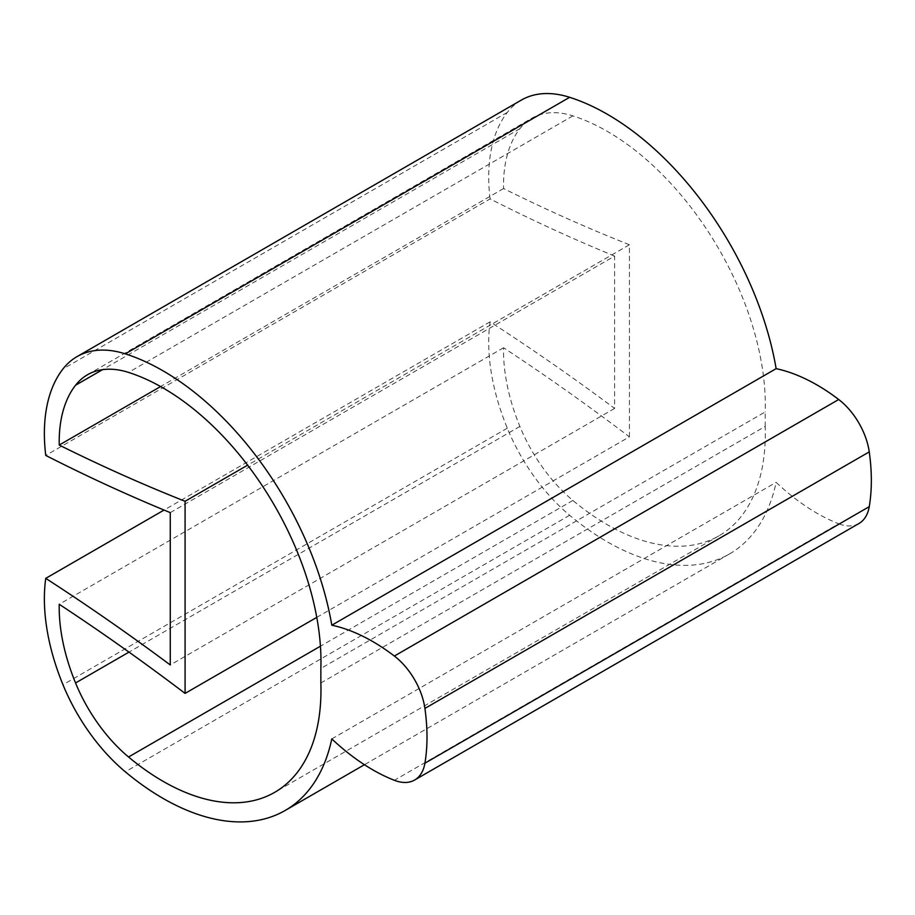 <?xml version="1.0" encoding="UTF-8"?>
<svg xmlns="http://www.w3.org/2000/svg" width="915" height="915" viewBox="0 0 915 915"><rect width="100%" height="100%" fill="white"/><g stroke="black" fill="none" stroke-linecap="round" stroke-linejoin="round"><path stroke-width="0.69" stroke-dasharray="4.58 3.43" d="M170.27 512.617L614.606 256.086L614.606 408.422A2094.629 1209.333 -120 0 0 490.085 321.828A174.548 100.776 -120 0 0 507.31 428.197A139.64 80.623 -120 0 0 569.645 515.282A244.374 141.093 -120 0 0 729.507 553.93A244.374 141.093 -120 0 0 776.137 482.365A192.013 110.852 -120 0 0 838.7 523.757L394.365 780.289M490.085 321.828L164.06 510.055M614.606 408.422L170.27 664.965M614.606 256.086A2094.629 1209.333 60 0 1 490.085 198.898L45.75 455.43M490.085 198.898A174.548 100.776 60 0 1 507.31 112.419A139.64 80.623 60 0 1 521.356 100.078M331.802 738.897L776.137 482.365M858.979 523.483A52.361 30.229 60 0 1 838.7 523.757M316.773 617.362L629.417 436.855A2073.676 1197.243 -120 0 0 503.559 347.746A153.606 88.686 -120 0 0 519.892 426.436A118.698 68.534 -120 0 0 572.87 500.448A223.432 128.992 -120 0 0 719.03 535.79A223.432 128.992 -120 0 0 765.192 426.436L320.856 682.979M503.559 347.746L59.223 604.277M765.192 426.436L765.192 411.944L320.856 668.476M629.417 436.855L629.417 244.751A2073.676 1197.243 60 0 1 503.559 188.536A153.606 88.686 60 0 1 519.892 128.706A118.698 68.534 60 0 1 531.832 118.218A118.698 68.534 60 0 1 572.87 115.873A223.432 128.992 60 0 1 765.192 411.944M503.559 188.536L160.594 386.542M629.417 244.751L247.633 465.175M569.645 515.282L125.309 771.814M507.31 428.197L62.975 684.729M507.31 112.419L62.975 368.951M572.87 500.448L320.433 646.196M519.892 426.436L128.992 652.109M572.87 115.873L128.535 372.405M519.892 128.706L102.537 369.66M729.507 553.93L364.41 764.723M719.03 535.79L274.694 792.333M87.485 374.761L531.832 118.218"/><path stroke-width="1.37" d="M164.06 510.055L45.75 578.36A174.548 100.776 -120 0 0 62.975 684.729A139.64 80.623 -120 0 0 125.309 771.814A244.374 141.093 -120 0 0 285.171 810.473A244.374 141.093 -120 0 0 331.802 738.897A192.013 110.852 -120 0 0 394.365 780.289A52.361 30.229 60 0 0 414.632 780.026L858.979 523.483A52.361 30.229 60 0 0 869.25 506.658L424.915 763.19A52.361 30.229 60 0 1 414.632 780.026M77.02 356.621L521.356 100.078A139.64 80.623 60 0 1 569.645 97.31L125.309 353.853A139.64 80.623 60 0 0 77.02 356.621A139.64 80.623 60 0 0 62.975 368.951A174.548 100.776 60 0 0 45.75 455.43A2094.629 1209.333 60 0 0 170.27 512.617L170.27 664.965A2094.629 1209.333 -120 0 0 45.75 578.36M569.645 97.31A244.374 141.093 60 0 1 776.137 368.654A192.013 110.852 60 0 1 838.7 399.512A52.361 30.229 60 0 1 869.25 451.884A192.013 110.852 60 0 1 869.25 506.658M125.309 353.853A244.374 141.093 60 0 1 331.802 625.197L776.137 368.654M331.802 625.197A192.013 110.852 60 0 1 394.365 656.044A52.361 30.229 60 0 1 424.915 708.416A192.013 110.852 60 0 1 424.915 763.19M316.773 617.362L185.082 693.398A2073.676 1197.243 -120 0 0 59.223 604.277A153.606 88.686 -120 0 0 75.556 682.967A118.698 68.534 -120 0 0 128.535 756.991A223.432 128.992 -120 0 0 274.694 792.333A223.432 128.992 -120 0 0 320.856 682.979L320.856 668.476A223.432 128.992 60 0 0 128.535 372.405A118.698 68.534 60 0 0 87.485 374.761A118.698 68.534 60 0 0 75.556 385.238A153.606 88.686 60 0 0 59.223 445.067L160.594 386.542M247.633 465.175L185.082 501.283A2073.676 1197.243 60 0 1 59.223 445.067M185.082 693.398L185.082 501.283M838.7 399.512L394.365 656.044M869.25 451.884L424.915 708.416M320.433 646.196L128.535 756.991M128.992 652.109L75.556 682.967M102.537 369.66L75.556 385.238M364.41 764.723L285.171 810.473"/></g></svg>
